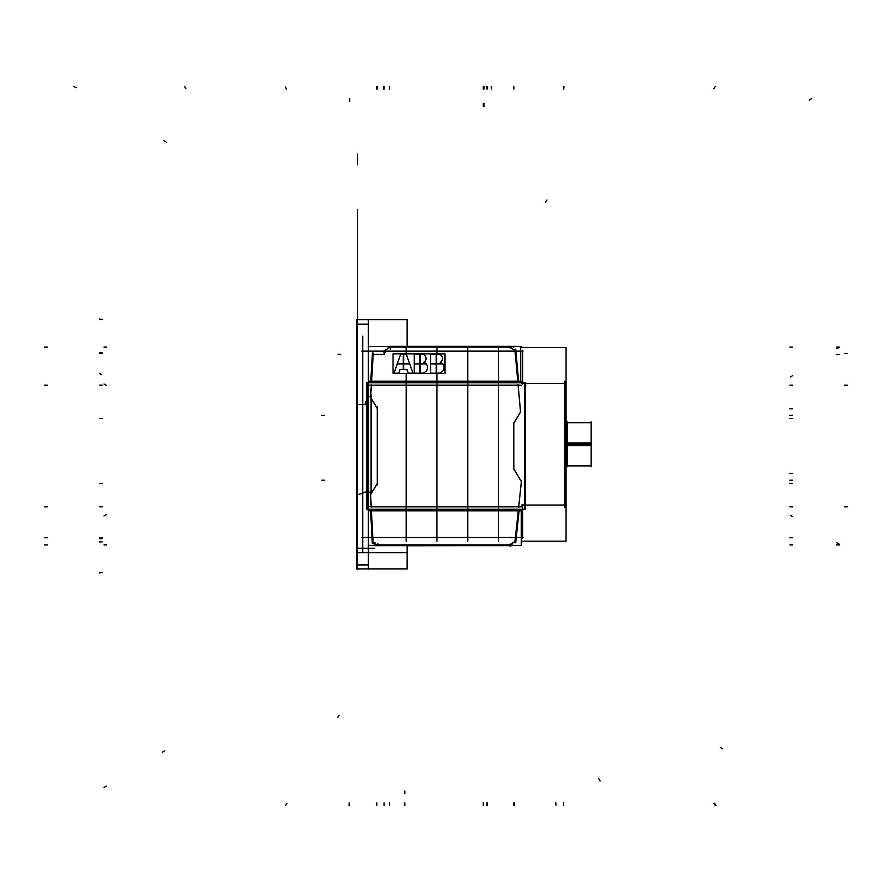 <?xml version="1.0" encoding="UTF-8"?>
<svg xmlns="http://www.w3.org/2000/svg" width="892" height="892" viewBox="0 0 892 892"><rect width="100%" height="100%" fill="white"/><g stroke="black" fill="none" stroke-linecap="round" stroke-linejoin="round"><path stroke-width="1.34" d="M357.58 319.336L357.58 569.263L357.58 319.336M368.385 319.336L368.385 569.263L368.385 319.336M361.84 351.147L407.053 351.147M406.183 347.423L406.183 353.856L406.183 347.423M406.183 373.536L406.183 541.176L406.183 373.536M356.61 568.94L407.153 568.94L407.153 552.739L356.61 552.739L356.61 568.94M362.709 336.184L362.709 552.416M368.597 324.142L357.369 324.142M356.61 552.739L356.61 319.659L407.153 319.659L407.153 346.308M407.153 545.692L407.153 552.739M361.84 537.452L407.053 537.452M374.662 548.257L357.246 548.257M368.597 552.739L368.597 564.993L357.369 564.993L357.369 552.739M368.597 564.458L357.369 564.458M365.296 492.038L357.436 494.904M371.206 492.094L365.029 492.094M371.083 394.598L371.083 494.001M367.783 396.505L371.15 396.505M364.839 404.756L367.905 396.349M357.436 404.6L365.051 404.6M405.57 351.147L437.582 351.147M436.968 541.176L436.968 373.536L436.968 541.176M436.968 353.856L436.968 347.423L436.968 353.856M405.57 537.452L437.582 537.452M436.355 537.452L468.367 537.452M436.355 351.147L468.367 351.147M467.754 347.423L467.754 541.176L467.754 347.423M467.129 537.452L499.152 537.452M498.528 347.423L498.528 541.176L498.528 347.423M467.129 351.147L499.152 351.147M496.398 537.452L523.08 537.452M520.727 347.423L566.007 347.423L566.007 541.176L521.24 541.176L521.251 545.603L368.463 545.603L368.463 510.046L521.24 510.046L521.24 545.603M523.08 351.147L496.398 351.147M522.567 384.196L522.567 350.5M565.528 383.549L521.72 383.549M564.681 507.481L564.681 381.118M521.72 505.05L565.528 505.05M522.567 538.099L522.567 504.404M566.007 445.309L566.911 445.309M566.911 444.294L566.007 444.294M567.39 466.761L567.39 421.838M566.911 445.654L591.619 445.654L591.619 422.697L566.911 422.697L566.911 445.654M569.564 444.294C569.564 416.43 569.564 416.43 569.564 444.294L566.966 444.294L569.564 444.294C569.564 472.169 569.564 472.169 569.564 444.294M566.911 465.903L566.911 442.945L591.619 442.945L591.619 465.903L566.911 465.903M591.151 466.761L591.151 421.838M566.007 443.279L566.911 443.279M518.442 545.603L407.153 545.77M513.602 346.397L509.365 346.397M513.602 346.308L521.207 346.397L521.207 347.423M515.721 349.196L518.598 381.196M384.084 350.712L384.084 354.447L384.051 350.712M384.051 350.779L384.051 354.369L373.202 354.369L371.54 381.274L517.795 381.274L515.019 350.456L509.365 347.077L390.328 347.077L384.051 350.779L384.051 354.369L373.202 354.369L371.54 381.274L517.795 381.274L517.929 382.735L515.019 350.456L509.365 347.077L390.328 347.077L384.051 350.779L384.051 354.369L373.202 354.369L371.54 381.274L517.795 381.274L517.929 382.735L515.019 350.456L509.365 347.077L390.328 347.077L384.051 350.779L384.051 354.369L373.202 354.369L371.54 381.274L517.795 381.274L515.019 350.456L509.365 347.077L390.328 347.077L384.051 350.779L384.051 354.369M371.507 381.832L373.28 353.054L371.551 381.832M370.738 381.196L372.488 352.719M371.362 384.92L370.57 397.821M371.317 384.965L371.161 387.507M371.585 381.241L371.496 382.735M371.451 382.735L371.54 381.274L371.451 382.735M521.084 381.196L368.374 381.196L368.374 382.735L366.69 382.735L366.69 509.265L368.251 509.265L368.251 510.804L521.664 510.804L521.664 509.265L525.265 509.265L525.265 382.735L521.084 382.735L521.084 381.196M521.084 385.244L368.374 385.244M518.442 382.735L518.442 381.274L521.028 381.274L521.028 382.735M521.028 385.166L518.43 385.166M520.727 346.397L520.727 381.966L368.619 381.966L368.619 346.397L520.727 346.397M390.584 347.077L511.975 347.122M387.942 346.397L390.328 346.397M390.362 346.308L509.421 346.308M511.975 346.397L387.942 346.308L511.975 346.308M387.987 347.077L387.987 346.308L388.789 346.397M513.379 347.155L513.346 346.308M510.781 346.308L510.781 347.155M390.473 347.044L383.939 350.89M390.406 347.033L388.165 348.348M509.064 346.899L515.141 350.534L509.042 346.932M515.097 350.5L512.945 349.218M517.817 381.899L514.929 349.842M517.851 381.843L517.616 379.256M520.571 412.505L518.062 384.63L520.605 412.505M520.605 412.45L520.37 409.863M524.429 509.265L367.537 509.265L367.537 382.735L524.429 382.735L524.429 509.265M514.06 422.83L520.56 411.97L518.14 385.166L371.306 385.166L370.559 397.319L377.294 408.569L377.294 483.431L370.559 494.681L371.195 506.834L518.709 506.834L521.407 481.557L514.06 469.281A1.617 1.617 0 0 1 513.825 468.445L513.825 423.655A1.617 1.617 0 0 1 514.06 422.83L520.56 411.97L518.14 385.166L371.306 385.166L370.559 397.319L377.294 408.569L377.294 483.431L370.559 494.681L371.195 506.834L518.709 506.834L521.407 481.557L514.06 469.281A1.617 1.617 0 0 1 513.825 468.445L513.825 423.655A1.617 1.617 0 0 1 514.06 422.83L520.56 411.97L518.14 385.166L371.306 385.166L370.559 397.319L377.294 408.569L377.294 483.431L370.559 494.681L371.195 506.834L518.709 506.834L521.407 481.557L514.06 469.281A1.617 1.617 0 0 1 513.825 468.445L513.825 423.655A1.617 1.617 0 0 1 514.06 422.83L520.56 411.97L518.14 385.166L371.306 385.166L370.559 397.319L377.294 408.569L377.294 483.431L370.559 494.681L371.195 506.834L518.709 506.834L521.407 481.557L514.06 469.281A1.617 1.617 0 0 1 513.825 468.445L513.825 423.655A1.617 1.617 0 0 1 514.06 422.83A1.617 1.617 0 0 0 513.825 423.655M520.694 411.747L513.926 423.042L520.66 411.725M513.959 422.998L515.286 420.768M521.519 481.825L513.881 469.047L521.552 481.803M521.53 481.758L520.192 479.528M521.463 481.056L518.653 507.336L521.43 481.044M518.665 507.28L518.932 504.705M519.099 510.804L515.688 542.793M372.332 543.685L370.593 510.804M371.406 510.09L371.507 512.733M509.365 545.603L515.007 541.544L518.297 510.726L371.406 510.726L373.09 542.715L376.825 544.923L509.365 544.923L515.007 541.544L518.453 509.265L518.297 510.726L371.406 510.726L371.328 509.265L371.44 510.77M521.664 506.756L368.251 506.756M521.608 509.265L521.597 510.726L519.021 510.726L519.01 509.265M519.01 506.834L521.608 506.834M514.907 542.158L518.33 510.113M514.952 542.113L515.219 539.526M509.042 545.068L515.108 541.444M509.176 545.034L511.328 543.741M373.034 542.637L376.915 544.934L373.012 542.67M371.328 509.265L373.09 542.715L376.825 544.923L509.365 544.923L509.588 545.692L509.365 544.923L515.007 541.544L518.297 510.726L371.406 510.726L373.09 542.715L376.825 544.923L509.365 544.923L515.007 541.544L518.453 509.265L518.297 510.726L371.406 510.726L373.09 542.715L376.825 544.923L509.365 544.923L509.588 545.692L509.6 544.923L512.186 544.923L512.198 545.692L513.692 545.603M512.253 544.878L374.172 544.878M512.253 545.603L374.172 545.692L512.253 545.692M509.421 545.692L376.859 545.692M376.781 545.692L374.172 545.603M370.57 494.19L371.25 507.08M370.537 494.291L370.671 496.833M377.472 483.219L370.325 495.149M377.405 483.241L376.101 485.426M377.338 407.075L377.338 484.925L377.294 407.075M377.294 407.131L377.294 409.729M370.325 396.851L377.472 408.781M370.347 396.962L371.652 399.148M513.792 468.367A1.661 1.661 0 0 0 514.071 469.359M513.792 469.337L513.792 422.763M513.825 469.292L513.825 466.694M514.071 422.741A1.661 1.661 0 0 0 513.792 423.733M384.274 354.414L372.209 354.414M384.229 354.369L381.798 354.369M403.296 369.656L403.296 363.769M399.95 369.556L403.362 369.556M403.296 369.567L400.017 369.567L398.757 373.157L394.041 373.157L397.274 363.88L403.296 363.88L397.274 363.88L394.041 373.157L398.757 373.157L400.017 369.567L403.296 369.567L400.017 369.567L403.296 369.567L400.017 369.567L398.757 373.157L400.017 369.567L398.757 373.157L394.041 373.157L398.757 373.157L394.041 373.157L397.274 363.88L394.041 373.157L397.274 363.88L403.296 363.88M398.735 373.224L400.04 369.489M393.941 373.157L398.858 373.157M393.974 373.38L397.341 363.702M403.418 363.88L397.163 363.88M393.038 373.536L393.038 353.856L444.93 353.856L444.93 373.536L444.93 353.856L393.038 353.856L444.93 353.856L444.93 373.536L444.93 353.856L393.038 353.856L444.93 353.856L444.93 373.536L444.93 353.856L393.038 353.856L444.93 353.856L444.93 373.536L444.93 353.856L393.038 353.856L444.93 353.856L444.93 373.536L444.93 353.856L393.038 353.856L444.93 353.856L444.93 373.536L444.93 353.856L393.038 353.856L393.038 373.536L444.93 373.536L393.038 373.536L393.038 353.856L393.038 373.536L444.93 373.536L393.038 373.536L393.038 353.856L393.038 373.536L444.93 373.536L393.038 373.536L393.038 353.856L393.038 373.536L444.93 373.536L393.038 373.536L393.038 353.856L393.038 373.536L444.93 373.536L393.038 373.536L393.038 353.856L393.038 373.536L444.93 373.536L393.038 373.536M403.296 354.236L400.653 354.236L403.296 354.236L400.653 354.236L397.408 363.501L403.296 363.512L397.408 363.512L400.653 354.236L403.296 354.236L400.653 354.236L397.408 363.501L403.296 363.512M403.675 363.512L409.562 363.512L403.675 363.512L409.562 363.512L406.317 354.236L403.675 354.236L406.317 354.236L409.562 363.501L403.675 363.512L409.562 363.512L406.317 354.236L403.675 354.236M403.675 369.567L406.964 369.567L403.675 369.567L406.964 369.567L408.213 373.157L412.94 373.157L409.696 363.88L403.675 363.88L409.696 363.88L412.94 373.157L408.213 373.157L406.964 369.567L403.675 369.567L406.964 369.567L408.213 373.157L412.94 373.157L409.696 363.88L403.675 363.88M414.256 373.157L419.742 373.157M419.742 363.88L414.256 363.88M414.256 363.512L419.742 363.512M419.742 354.236L414.256 354.236M420.121 373.157L421.827 373.157A5.675 5.675 -90 0 0 426.209 363.88L420.121 363.88M420.121 363.512L425.874 363.512A5.675 5.675 -90 0 0 423.912 362.197A4.259 4.248 -90 0 0 421.827 354.236A4.259 4.248 -90 0 1 426.075 358.484A4.248 4.248 180 0 1 423.711 362.286M421.693 354.236L420.121 354.236M430.702 363.512L436.188 363.512M436.188 354.236L430.702 354.236M436.188 363.88L430.702 363.88M430.702 373.157L436.188 373.157M436.567 373.157L438.262 373.157A5.675 5.675 -90 0 0 442.655 363.88L436.567 363.88M436.567 363.512L442.309 363.512A5.675 5.675 -90 0 0 440.347 362.197A4.259 4.248 -90 0 0 438.262 354.236A4.259 4.248 -90 0 1 442.521 358.484A4.248 4.248 180 0 1 440.157 362.286M438.139 354.236L436.567 354.236M403.296 363.668L403.296 354.046M397.297 363.501L403.418 363.501M400.72 354.046L397.341 363.668M403.351 354.236L400.597 354.236M403.675 354.046L403.675 363.668M406.373 354.236L403.619 354.236M409.629 363.668L406.261 354.046M403.563 363.501L409.684 363.501M403.608 369.556L407.031 369.556M403.675 363.769L403.675 369.656M409.818 363.88L403.552 363.88M413.007 373.38L409.629 363.702M408.123 373.157L413.029 373.157M406.93 369.489L408.235 373.224M414.156 373.157L419.853 373.157M414.256 373.38L414.256 363.702M419.853 363.88L414.156 363.88M419.742 373.38L419.742 363.702M414.256 354.046L414.256 363.668M419.853 354.236L414.156 354.236M419.742 363.668L419.742 354.046M414.156 363.501L419.853 363.501M420.076 373.157L421.86 373.157M420.121 373.38L420.121 363.702M426.331 363.88L419.998 363.88M421.57 373.157L421.57 373.124A5.675 5.664 180 0 0 426.042 363.691M426.209 363.88A5.675 5.675 -90 0 1 421.827 373.157A5.675 5.675 -90 0 0 426.209 363.88A5.675 5.675 -90 0 1 421.827 373.157A5.675 5.675 -90 0 0 427.491 367.482L427.491 367.426M423.867 362.185A5.675 5.664 180 0 1 425.908 363.535M420.009 363.501L425.986 363.501M420.121 354.046L420.121 363.668M421.86 354.236L420.076 354.236M421.593 354.236A4.248 4.248 180 0 1 426.075 358.484A4.259 4.248 -90 0 1 423.912 362.197A4.259 4.248 -90 0 0 421.827 354.236A4.259 4.248 -90 0 1 423.912 362.197A4.259 4.248 -90 0 0 421.827 354.236M430.702 354.046L430.702 363.668M436.3 354.236L430.591 354.236M436.188 363.668L436.188 354.046M430.591 363.501L436.3 363.501M436.3 363.88L430.591 363.88M436.188 373.38L436.188 363.702M430.591 373.157L436.3 373.157M430.702 373.38L430.702 363.702M436.522 373.157L438.307 373.157M436.567 373.38L436.567 363.702M442.778 363.88L436.444 363.88M438.005 373.157L438.005 373.124A5.675 5.664 180 0 0 442.488 363.691M442.655 363.88A5.675 5.675 -90 0 1 438.262 373.157A5.675 5.675 -90 0 0 442.655 363.88A5.675 5.675 -90 0 1 438.262 373.157A5.675 5.675 -90 0 0 443.937 367.482L443.937 367.426M436.567 354.046L436.567 363.668M438.307 354.236L436.522 354.236M438.039 354.236A4.248 4.248 180 0 1 442.521 358.484A4.259 4.248 -90 0 1 440.358 362.197A4.259 4.248 -90 0 0 438.262 354.236A4.259 4.248 -90 0 1 440.358 362.197A4.259 4.248 -90 0 0 438.262 354.236M440.302 362.185A5.675 5.664 180 0 1 442.343 363.535M436.444 363.501L442.432 363.501M357.58 378.141L357.58 351.147L357.58 378.141M357.58 370.905L357.58 358.383L357.58 370.905M357.58 356.276L357.58 399.75L357.58 356.276M357.58 446.792L357.58 492.897L357.58 446.792M357.58 164.83L357.58 154.037L357.58 164.83M357.58 319.659L357.58 209.386L357.58 319.659M357.58 351.147L357.58 492.897L357.58 351.147M567.39 444.294L591.151 444.294M357.58 257.989C357.58 285.853 357.58 285.853 357.58 257.989C357.58 230.125 357.58 230.125 357.58 257.989C357.58 285.853 357.58 285.853 357.58 257.989C357.58 230.125 357.58 230.125 357.58 257.989C357.58 278.839 357.58 278.839 357.58 257.989C357.58 237.138 357.58 237.138 357.58 257.989C357.58 278.839 357.58 278.839 357.58 257.989C357.58 237.138 357.58 237.138 357.58 257.989C357.58 285.853 357.58 285.853 357.58 257.989C357.58 230.125 357.58 230.125 357.58 257.989C357.58 285.853 357.58 285.853 357.58 257.989C357.58 230.125 357.58 230.125 357.58 257.989M99.436 541.912L102.134 541.912L99.436 541.912M792.609 544.878L789.911 544.878L792.609 544.878M99.436 373.324L101.755 374.696M383.504 86.401L383.504 89.1M487.099 805.599L487.389 802.923L487.099 805.599M44.6 506.834L47.298 506.834M99.436 538.668L102.134 538.668M99.436 572.943L102.112 572.619M792.609 537.72L789.911 537.72M44.6 537.72L47.298 537.72M486.553 805.599L486.842 802.912M509.823 545.692L510.313 546.517M162.311 752.19L164.63 750.808M792.609 375.666L790.29 377.048M357.58 314.965L357.58 349.196L357.58 314.965M44.6 544.878L47.298 544.878M792.609 506.834L789.911 506.834M389.67 805.599L389.514 802.912M99.436 537.586L102.134 537.586M487.322 86.401L487.612 89.089L487.322 86.401M99.436 319.057L102.112 319.381M338.068 354.28L340.766 354.28M99.436 353.332L102.134 353.332M563.577 805.599L563.287 802.912M792.609 516.691L790.29 515.297M44.6 347.122L47.298 347.122L44.6 347.122M792.609 347.122L789.911 347.122L792.609 347.122M357.58 385.121L357.58 353.098L357.58 385.121M357.58 384.039L357.58 387.251L357.58 384.039M349.028 805.599L349.173 802.9L349.028 805.599M847.4 353.466L844.702 353.466M44.6 385.166L47.298 385.166M99.436 352.786L102.134 352.786M600.182 780.991L598.788 778.671M376.758 86.401L376.758 89.1L376.758 86.401M484.088 86.401L484.088 89.1M483.274 805.599L483.274 802.9L483.274 805.599M792.609 415.349L789.911 415.349M484.088 103.483L484.088 106.181M792.609 480.152L789.911 480.152M792.609 385.166L789.911 385.166M715.317 86.401L713.923 88.721M513.803 86.401L513.803 89.1M285.217 86.937L286.6 89.245M564.012 86.401L563.722 89.089M716.042 805.599L714.659 803.279M514.338 805.599L514.338 802.9M285.507 805.599L286.901 803.279M486.776 86.401L487.065 89.077M73.791 86.401L76.11 87.784M792.609 408.737L789.911 408.737L792.609 408.737M483.274 86.401L483.274 89.1M404.845 793.69L404.845 790.981M99.436 418.593L102.134 418.593M792.609 418.593L789.911 418.593L792.609 418.593M321.9 415.349L324.599 415.349M792.609 473.541L789.911 473.541L792.609 473.541M483.274 103.483L483.274 106.181M404.845 805.599L404.845 802.9M376.758 805.599L376.758 802.9M99.436 483.397L102.134 483.397M792.609 483.397L789.911 483.397L792.609 483.397M321.9 480.152L324.599 480.152M377.294 86.401L377.294 89.1L377.294 86.401M509.588 346.308L509.365 347.077M425.874 363.501A5.675 5.675 -90 0 0 423.912 362.197A5.675 5.675 -90 0 1 425.874 363.501A5.675 5.675 -90 0 0 423.912 362.197M442.309 363.501A5.675 5.675 -90 0 0 440.347 362.197A5.675 5.675 -90 0 1 442.309 363.501A5.675 5.675 -90 0 0 440.347 362.197M491.236 86.401L491.481 89.089M839.283 347.122L836.584 347.122L839.283 347.122M163.961 140.78L166.28 142.162M811.586 98.677L809.256 100.049L811.586 98.677M104.018 515.966L106.349 514.595L104.018 515.966M384.051 86.401L384.051 89.1M389.67 86.401L389.514 89.089M371.317 384.92L370.526 397.821M847.255 385.166L844.557 385.166M521.084 385.166L368.374 385.166M373.202 354.369L371.54 381.274M357.58 331.835L357.58 341.101L357.58 331.835M357.58 322.202L357.58 331.467L357.58 322.202M104.018 347.122L106.717 347.122L104.018 347.122M384.084 350.89L385.032 352.407M390.451 347.01L383.917 350.857M390.328 347.122L390.328 348.984M839.283 544.198L836.964 542.815M517.851 381.899L514.963 349.842M555.972 805.13L555.727 802.443M337.622 717.569L339.016 715.25M715.339 805.599L713.957 803.279M99.514 506.834L102.212 506.834M373.124 542.67L374.997 542.67M847.255 506.834L844.557 506.834M521.664 510.726L368.251 510.726M486.809 805.599L487.088 802.923M514.94 542.158L518.363 510.113M104.018 787.524L106.338 786.131M509.064 545.101L515.119 541.477M563.61 86.401L563.32 89.089M104.018 544.878L106.717 544.878L104.018 544.878M722.643 748.823L720.312 747.451L722.643 748.823M373.09 542.715L376.825 544.923L377.818 543.295M104.018 383.995L106.349 385.366L104.018 383.995M839.283 544.878L836.584 544.878L839.283 544.878M839.283 347.389L836.964 348.783M349.664 98.365L349.798 101.064M370.537 494.19L371.206 507.08M546.941 199.975L545.547 202.294M377.439 483.196L370.292 495.127M184.477 86.401L185.859 88.721M370.292 396.873L377.439 408.804M514.06 469.281A1.617 1.617 0 0 1 513.825 468.445M513.825 805.599L513.825 802.9M513.825 469.337L513.825 422.763M99.514 385.166L102.212 385.166M384.051 805.599L384.051 802.9M839.283 354.414L836.584 354.414M384.274 354.369L372.209 354.369M400.653 354.236L397.408 363.501L400.653 354.236M409.562 363.501L406.317 354.236L409.562 363.501M406.964 369.567L408.213 373.157L412.94 373.157L409.696 363.88L412.94 373.157L408.213 373.157L406.964 369.567M566.007 428.138L566.911 428.138L566.007 428.138M566.966 422.697L569.564 422.697M566.966 465.903L569.564 465.903M566.007 460.462L566.911 460.462L566.007 460.462"/></g></svg>
